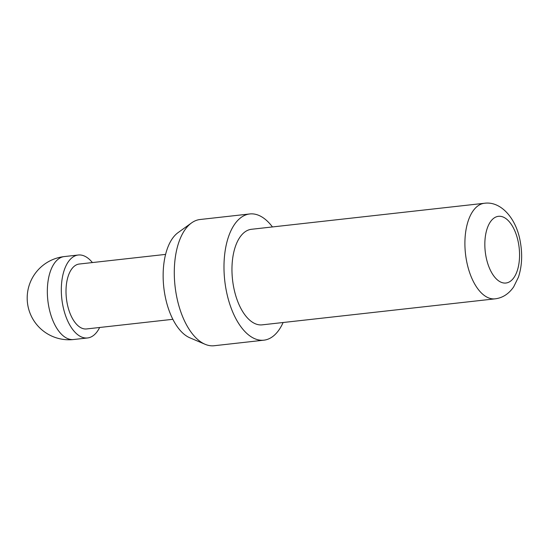 <?xml version="1.0" encoding="UTF-8"?>
<svg xmlns="http://www.w3.org/2000/svg" width="549" height="549" viewBox="0 0 549 549"><rect width="100%" height="100%" fill="white"/><g stroke="black" fill="none" stroke-linecap="round" stroke-linejoin="round"><path stroke-width="0.82" d="M99.65 327.478A41.731 21.212 -96.4 0 1 87.531 337.964A41.731 21.212 -96.4 0 1 62.682 304.654A41.731 21.212 -96.4 0 1 78.267 255.017A41.731 21.212 -96.4 0 1 92.397 262.566M205.086 344.278L189.83 337.8A55.044 27.978 -96.4 0 1 164.94 295.115A55.044 27.978 -96.4 0 1 178.082 232.611L191.532 222.928A63.506 32.281 83.6 0 0 176.366 295.039A63.506 32.281 83.6 0 0 205.086 344.278A63.506 32.281 83.6 0 0 214.185 345.733L263.877 340.181A63.506 32.281 83.6 0 0 283.119 322.51M272.448 226.943A63.506 32.281 83.6 0 0 249.781 213.952A63.506 32.281 83.6 0 0 226.064 289.488A63.506 32.281 83.6 0 0 263.877 340.181M233.531 286.468A48.086 24.437 83.6 0 0 262.168 324.85L495.109 298.841A48.086 24.437 -96.4 0 1 466.478 260.459A48.086 24.437 -96.4 0 1 484.438 203.267L251.497 229.283A48.086 24.437 83.6 0 0 233.531 286.468M172.853 319.305L86.522 328.947A32.659 16.6 -96.4 0 1 67.074 302.876A32.659 16.6 -96.4 0 1 79.276 264.028L165.599 254.393M249.781 213.952L200.09 219.504A63.506 32.281 83.6 0 0 191.532 222.928M78.267 255.017L64.295 256.575A41.731 21.212 83.6 0 0 48.703 306.212A41.731 21.212 83.6 0 0 73.552 339.522L87.531 337.964M485.934 256.232A33.564 17.06 83.6 0 0 508.264 282.433A33.564 17.06 83.6 0 0 518.462 243.104A33.564 17.06 83.6 0 0 496.124 216.91A33.564 17.06 83.6 0 0 485.934 256.232M495.109 298.841C502.555 297.935 508.731 293.962 513.651 286.914L518.441 277.142C521.962 266.34 522.586 254.578 520.308 241.848C516.41 218.365 500.818 200.913 484.438 203.267M64.295 256.575A41.731 41.731 0 0 0 27.45 302.677A41.731 41.731 0 0 0 73.552 339.522"/></g></svg>
